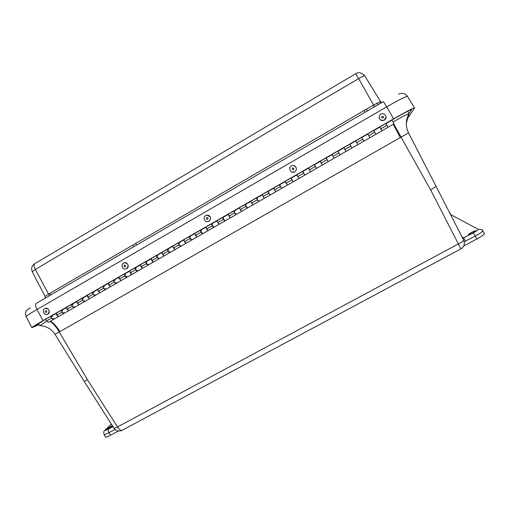 <?xml version="1.0" encoding="UTF-8"?>
<svg xmlns="http://www.w3.org/2000/svg" width="510" height="510" viewBox="0 0 510 510"><rect width="100%" height="100%" fill="white"/><g stroke="black" fill="none" stroke-linecap="round" stroke-linejoin="round"><path stroke-width="0.76" d="M475.702 230.775L475.728 230.807C476.244 231.285 468.537 235.333 468.416 234.657C467.931 234.198 475.212 230.316 475.702 230.775M112.755 426.232C110.026 428.094 108.216 429.063 107.317 429.152C107.827 428.381 109.522 427.221 112.391 425.665M113.003 426.628L108.534 429.031C105.653 430.523 104.671 430.759 105.602 429.732L104.779 430.427C103.791 430.848 103.543 432.219 104.034 434.539L105.513 437.134C105.863 437.446 107.527 436.815 110.511 435.247L118.384 431.026M87.49 379.797L84.214 381.429L114.1 428.349C116.127 431.007 118.728 431.689 121.922 430.395C120.589 430.644 119.117 429.496 117.51 426.953L87.49 379.797L59.268 331.997C56.559 327.312 53.505 323.767 50.107 321.376M463.679 246.024L476.837 238.973C481.867 236.2 484.411 234.364 484.481 233.472L481.944 229.57L478.233 229.296C478.418 229.774 476.729 231.004 473.172 232.974L462.691 238.266M463.622 240.108L436.126 186.443L430.625 189.879L458.362 243.933L117.51 426.953L114.1 428.349M39.92 325.609L46.595 321.185M39.672 325.597C46.334 326.024 51.446 328.918 55.003 334.286L59.912 331.64C57.126 326.993 54.003 323.487 50.554 321.121M59.912 331.64L401.051 137.126L393.796 123.987M406.336 123.241L408.982 113.66M393.159 121.935C402.371 116.701 407.649 113.934 409.001 113.634L409.039 113.704M430.625 189.879L401.051 137.126L408.523 132.9M45.581 319.337L46.512 321.032L48.393 322.365M116.012 282.495L115.91 283.585L114.278 282.068L113.328 280.347M118.639 277.287L119.589 279.015L121.214 280.538C119.722 279.652 119.085 278.498 119.295 277.07M126.607 276.407L126.531 277.485L123.962 274.221M129.304 271.148L131.867 274.425C130.401 273.519 129.763 272.359 129.942 270.944M137.26 270.287L137.209 271.352L134.659 268.062M140.033 264.977L142.57 268.273C141.142 267.342 140.499 266.182 140.639 264.786M147.976 264.129L147.951 265.187L145.42 261.872M150.82 258.768L153.338 262.089C151.935 261.139 151.291 259.972 151.4 258.595M158.744 257.939L158.744 258.984L156.232 255.65M161.664 252.52L164.169 255.873C162.798 254.898 162.148 253.731 162.218 252.367M169.581 251.717L169.601 252.75L167.108 249.39M172.571 246.247L175.051 249.619C173.712 248.619 173.062 247.452 173.1 246.107M180.47 245.457L180.521 246.477L178.047 243.091M183.536 239.936L186.003 243.327C184.697 242.307 184.04 241.134 184.046 239.808M191.428 239.165L191.499 240.172L189.044 236.761M194.571 233.586L197.013 237.01C195.738 235.964 195.081 234.785 195.043 233.472M202.444 232.834L202.54 233.835L200.105 230.399M205.657 227.199L208.086 230.647C206.843 229.583 206.187 228.397 206.11 227.109M213.518 226.472L213.645 227.454L211.229 223.998M216.814 220.779L219.217 224.253C218.006 223.163 217.349 221.977 217.234 220.702M224.655 220.071L224.808 221.04L222.417 217.56M228.034 214.327L230.412 217.821C229.239 216.705 228.576 215.52 228.429 214.264M235.862 213.633L236.034 214.595L233.663 211.083M239.311 207.831L241.676 211.357C240.535 210.216 239.866 209.023 239.681 207.787M247.127 207.162L247.331 208.105L244.978 204.574M250.659 201.303L252.998 204.854C251.889 203.688 251.226 202.495 250.996 201.272M258.455 200.647L258.685 201.584L256.358 198.02M262.07 194.737L264.39 198.313C263.313 197.121 262.644 195.923 262.382 194.724M269.847 194.1L270.109 195.024L267.801 191.435M273.545 188.126L275.84 191.734L273.825 188.133M281.31 187.521L279.308 184.811M285.09 181.483L287.359 185.117L285.339 181.509M292.836 180.897L290.885 178.149M296.699 174.802L298.949 178.462L296.916 174.847M304.425 174.235L302.526 171.449M308.371 168.083L310.603 171.768L308.563 168.141M316.085 167.535L314.236 164.711M320.114 161.326L322.32 165.036L320.274 161.402M327.809 160.797L326.011 157.934M331.927 154.53L334.107 158.266L332.055 154.626M339.603 154.02L337.856 151.113M343.804 147.69L345.965 151.457L343.906 147.804M351.466 147.205L350.332 145.203M356.286 141.774L357.421 143.782M361.807 137.502L363.879 141.168L361.756 137.356M368.252 134.895L369.387 136.909M373.83 130.579L375.908 134.257L373.811 130.42M379.867 126.933L381.423 129.993M385.923 123.618L388.014 127.309L385.936 123.439M53.633 318.342L53.397 319.49L51.637 318.081L50.707 316.385M55.845 313.427L56.782 315.129L58.529 316.544C56.865 315.786 56.24 314.644 56.648 313.121M63.884 312.445L63.673 313.586L61.933 312.165L61.002 310.462M66.172 307.485L67.103 309.188L68.837 310.622C67.199 309.844 66.568 308.703 66.95 307.198M74.199 306.523L74.007 307.651L72.293 306.21L71.349 304.502M76.551 301.512L77.488 303.22L79.197 304.674C77.59 303.871 76.959 302.73 77.303 301.238M84.564 300.568L84.399 301.684L82.703 300.224L81.759 298.516M86.987 295.507L87.924 297.215L89.613 298.688C88.039 297.865 87.401 296.718 87.714 295.245M94.987 294.576L94.847 295.685L93.171 294.206L92.221 292.491M97.48 289.463L98.424 291.184L100.094 292.67C98.538 291.828 97.907 290.681 98.188 289.221M105.468 288.552L105.353 289.648L103.696 288.15L102.746 286.435M108.031 283.394L108.981 285.115L110.625 286.62C109.102 285.759 108.464 284.606 108.713 283.158M71.668 304.317L73.102 304.674M233.803 211L234.747 211.695M103.033 286.269L104.371 286.69M145.656 261.738L146.867 262.242M156.462 255.516L157.641 256.045M267.903 191.377L268.732 192.142M222.57 217.47L223.546 218.133M279.397 184.76L280.188 185.551M337.875 151.1L338.474 152.025M82.065 298.337L83.468 298.713M92.52 292.319L93.891 292.714M326.043 157.915L326.68 158.808M167.325 249.262L168.472 249.817M134.914 267.922L136.157 268.4M211.395 223.896L212.402 224.54M290.961 178.105L291.707 178.921M178.251 242.977L179.361 243.55M124.23 274.068L125.505 274.533M61.328 310.271L62.794 310.603M256.473 197.956L257.333 198.696M380.288 127.972L379.835 126.952M302.589 171.417L303.297 172.252M314.281 164.685L314.957 165.552M245.106 204.497L246.005 205.211M189.235 236.653L190.313 237.246M200.283 230.297L201.329 230.915M51.045 316.187L52.543 316.506M113.602 280.188L114.909 280.627M381.939 130.796L357.892 144.611L355.827 140.945L349.847 144.381L351.919 148.04L328.217 161.651M343.88 147.817L337.971 151.221L340.03 154.868M118.702 277.408L113.998 280.117C113.768 281.558 114.406 282.712 115.91 283.585L115.999 283.534M262.14 194.858L256.683 198.001C256.925 199.212 257.595 200.411 258.685 201.584L258.723 201.565M55.915 313.548L51.523 316.072C51.096 317.602 51.72 318.744 53.397 319.49L53.505 319.426M108.094 283.515L103.441 286.193C103.179 287.646 103.817 288.8 105.353 289.648L105.442 289.597M205.728 227.326L200.57 230.297C200.628 231.597 201.284 232.777 202.54 233.835L202.597 233.797M172.641 246.368L167.656 249.237C167.599 250.595 168.249 251.761 169.601 252.75L169.671 252.711M183.606 240.057L178.564 242.958C178.545 244.296 179.195 245.469 180.521 246.477L180.585 246.438M194.635 233.708L189.535 236.646C189.554 237.966 190.211 239.139 191.499 240.172L191.562 240.14M150.883 258.889L146.013 261.694C145.885 263.083 146.529 264.244 147.951 265.187L148.027 265.143M161.734 252.648L156.806 255.484C156.71 256.855 157.361 258.022 158.744 258.984L158.82 258.94M129.374 271.269L124.612 274.01C124.414 275.432 125.052 276.592 126.531 277.485L126.62 277.434M140.097 265.098L135.284 267.871C135.118 269.274 135.762 270.434 137.209 271.352L137.292 271.307M216.884 220.906L211.669 223.909C211.758 225.197 212.415 226.376 213.645 227.454L213.696 227.422M228.104 214.449L222.825 217.489C222.953 218.752 223.616 219.937 224.808 221.04L224.859 221.015M66.236 307.606L61.793 310.163C61.398 311.68 62.022 312.821 63.673 313.586L63.782 313.522M76.615 301.633L72.12 304.221C71.757 305.719 72.388 306.861 74.007 307.651L74.116 307.594M285.16 181.611L279.576 184.824L281.622 188.413M273.615 188.254L268.094 191.435C268.381 192.627 269.05 193.826 270.109 195.024L270.141 195.005M308.442 168.211L302.73 171.5L304.782 175.108M296.769 174.93L291.121 178.181L293.173 181.783M250.729 201.431L245.329 204.535C245.54 205.766 246.202 206.958 247.331 208.105L247.369 208.086M239.381 207.959L234.045 211.032C234.211 212.275 234.88 213.467 236.034 214.595L236.085 214.57M331.997 154.657L326.158 158.017L328.204 161.657L94.943 295.628M320.184 161.453L314.409 164.781L316.449 168.408M369.884 137.719L367.812 134.047L361.832 137.49M394.077 123.828L381.952 130.789L379.873 127.105L373.887 130.547M394.09 123.822L391.999 120.124L386.013 123.573M87.051 295.628L82.505 298.242C82.174 299.727 82.805 300.874 84.399 301.684L84.501 301.627M97.544 289.591L92.941 292.236C92.648 293.703 93.279 294.85 94.847 295.685L48.278 322.428M38.894 324.411L34.757 326.113L44.37 320.031L393.465 119.11C404.334 112.908 410.365 109.771 411.544 109.695L409.033 113.634M39.034 324.634L31.913 327.675C32.041 327.197 35.757 324.851 43.063 320.624L393.567 118.875C406.196 111.671 413.196 108.031 414.553 107.941L406.789 119.499M126.015 268.955L126.646 268.706C129.157 265.404 128.386 263.409 124.325 262.72M122.629 267.712C123.739 269.057 125.065 269.388 126.601 268.713C130.133 266.991 127.124 261.024 123.694 262.95C121.928 264.167 121.578 265.755 122.629 267.712M124.096 266.488C127.608 267.922 123.847 262.605 124.096 266.488M207.78 221.659L208.8 221.334C210.432 220.269 210.898 218.803 210.203 216.941L206.945 215.105M210.177 216.941C209.151 215.258 207.736 214.742 205.925 215.392C202.036 217.05 205.09 223.425 208.768 221.334C210.4 220.269 210.866 218.809 210.177 216.941M207.978 217.974C204.625 215.921 207.538 221.933 207.978 217.974M292.179 172.15L294.366 171.978C296.221 170.907 296.782 169.371 296.055 167.363L294.123 165.661M296.042 167.356C295.124 165.795 293.785 165.221 292.026 165.648C287.666 166.917 290.254 173.942 294.353 171.972C296.202 170.907 296.769 169.365 296.042 167.356M293.849 168.383C290.368 166.317 293.358 172.444 293.849 168.383M379.096 117.491C379.816 120.271 381.544 121.157 384.291 120.15L386.07 117.134M384.291 120.137L384.827 119.754C388.665 116.605 382.882 111.084 379.88 115.018C378.528 119.155 379.995 120.857 384.291 120.137M383.093 117.976C385.044 114.208 378.885 117.816 383.093 117.976M47.366 314.351L47.812 314.16C50.197 310.8 49.362 308.869 45.313 308.365M47.812 314.16L47.761 314.173C51.147 312.483 48.138 306.65 44.867 308.55C41.393 310.207 44.453 316.162 47.755 314.179M46.397 312.343C48.061 309.047 42.795 311.954 46.397 312.343M110.511 435.247L109.019 432.627L114.986 429.426M464.228 241.734L475.218 236.105L476.837 238.973M461.952 236.825L463.698 238.068L465.7 241.211M122.247 430.217L460.81 248.931M458.362 243.933L460.855 248.912C464.176 246.706 465.114 243.793 463.666 240.165C463.628 240.886 461.862 242.142 458.362 243.933M449.68 212.88L450.547 213.301M450.515 214.506L478.233 229.296M482.881 230.628C482.798 231.502 480.248 233.325 475.218 236.105L473.172 232.974M108.534 429.031C108.018 429.783 108.177 430.982 109.019 432.627C106.042 434.201 104.378 434.839 104.034 434.539M105.602 429.732L111.403 424.11M400.299 137.566L393.267 124.293M124.918 275.948L119.589 279.015M135.615 269.796L130.26 272.875M146.376 263.613L140.989 266.711M157.195 257.391L151.782 260.502M168.077 251.137L162.633 254.267M179.016 244.845L173.54 247.994M190.02 238.514L184.512 241.683M201.087 232.158L195.547 235.339M212.211 225.758L206.639 228.964M223.399 219.326L217.795 222.545M234.651 212.855L229.022 216.093M245.973 206.346L240.306 209.604M257.352 199.805L251.653 203.082M268.795 193.22L263.064 196.516M280.309 186.603L274.546 189.918M291.892 179.947L286.091 183.281M303.533 173.247L297.706 176.6M315.25 166.515L309.385 169.887M327.031 159.745L321.128 163.136M338.876 152.93L332.947 156.34M350.797 146.077L344.83 149.506M362.788 139.185L356.783 142.634M374.844 132.249L368.806 135.724M386.975 125.275L380.9 128.769M51.637 318.081L46.512 321.032M61.933 312.165L56.782 315.129M72.293 306.21L67.103 309.188M82.703 300.224L77.488 303.22M93.171 294.206L87.924 297.215M103.696 288.15L98.424 291.184M114.278 282.068L108.981 285.115M36.765 325.386L36.452 324.787M136.546 245.093L135.609 243.468M133.881 246.642L132.995 244.985M50.949 294.844L50.056 293.237M374.397 106.851L373.422 105.124M30.543 307.963C26.118 309.5 24.658 312.394 26.157 316.646C26.22 316.06 29.829 313.682 36.969 309.513C35.337 306.198 35.228 304.081 36.631 303.163L383.373 101.637L386.752 106.832C399.12 99.756 406.036 96.275 407.484 96.384L414.553 107.941M43.063 320.624L36.969 309.513L386.752 106.832L393.567 118.875M34.578 263.804C31.811 265.684 31.033 268.324 32.238 271.728L35.33 269.433C33.794 266.354 33.654 264.409 34.903 263.606L355.578 73.791L358.613 78.597C362.157 76.551 364.197 75.62 364.739 75.811L364.752 75.85M49.419 295.73L35.33 269.433L358.613 78.597L373.562 105.041L48.788 293.977L45.109 296.469L45.435 298.05M374.569 106.756L373.562 105.041L380.556 101.598L381.614 102.657M380.326 103.409L380.556 101.598L364.739 75.811C361.87 72.904 359.219 72.037 356.777 73.204L355.617 73.765M365.077 112.27L364.102 110.542M367.417 110.912L366.397 109.204M378.037 104.741L377.056 103.096L378.044 104.735M111.358 424.046L105.296 429.924M409.001 113.634C405.635 120.092 405.475 126.512 408.529 132.9L436.126 186.443M84.214 381.429L55.003 334.286M39.665 325.635L38.371 323.582M409.039 113.653L407.822 111.237M357.892 144.611L351.919 148.04M398.648 94.152C402.396 92.565 405.342 93.311 407.484 96.384M26.157 316.646L31.913 327.675M32.238 271.728L45.109 296.469"/></g></svg>
